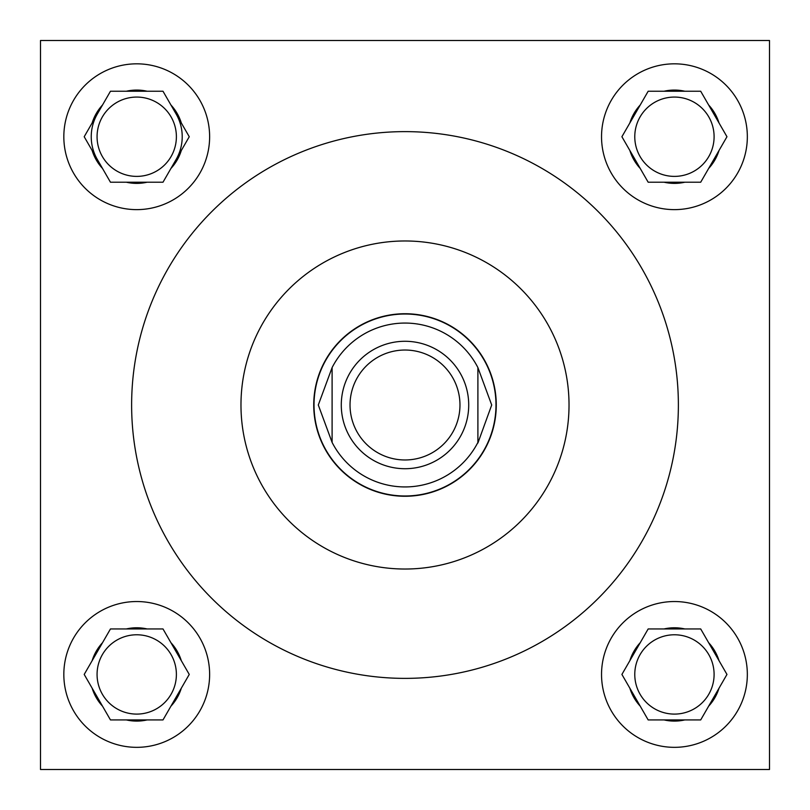 <?xml version="1.0" encoding="UTF-8"?>
<svg xmlns="http://www.w3.org/2000/svg" width="810" height="810" viewBox="0 0 810 810"><rect width="100%" height="100%" fill="white"/><g stroke="black" fill="none" stroke-linecap="round" stroke-linejoin="round"><path stroke-width="1.21" d="M634.777 674.436A39.66 39.66 0 0 0 674.436 714.096A39.66 39.66 0 0 0 714.096 674.436A39.66 39.66 0 0 0 674.436 634.777A39.66 39.66 0 0 0 634.777 674.436M634.777 136.728A39.66 39.66 0 0 0 674.436 176.388A39.66 39.66 0 0 0 714.096 136.728A39.66 39.66 0 0 0 674.436 97.068A39.66 39.66 0 0 0 634.777 136.728M97.068 674.436A39.66 39.66 0 0 0 136.728 714.096A39.66 39.66 0 0 0 176.388 674.436A39.66 39.66 0 0 0 136.728 634.777A39.66 39.66 0 0 0 97.068 674.436M601.536 674.436A72.9 72.9 0 0 0 674.436 747.336A72.9 72.9 0 0 0 747.336 674.436A72.9 72.9 0 0 0 674.436 601.536A72.9 72.9 0 0 0 601.536 674.436M601.536 136.728A72.9 72.9 0 0 0 674.436 209.628A72.9 72.9 0 0 0 747.336 136.728A72.9 72.9 0 0 0 674.436 63.828A72.9 72.9 0 0 0 601.536 136.728M63.828 674.436A72.9 72.9 0 0 0 136.728 747.336A72.9 72.9 0 0 0 209.628 674.436A72.9 72.9 0 0 0 136.728 601.536A72.9 72.9 0 0 0 63.828 674.436M97.068 136.728A39.66 39.66 0 0 0 136.728 176.388A39.66 39.66 0 0 0 176.388 136.728A39.66 39.66 0 0 0 136.728 97.068A39.66 39.66 0 0 0 97.068 136.728M63.828 136.728A72.9 72.9 0 0 0 136.728 209.628A72.9 72.9 0 0 0 209.628 136.728A72.9 72.9 0 0 0 136.728 63.828A72.9 72.9 0 0 0 63.828 136.728M176.124 159.469A45.492 45.492 0 0 0 176.124 113.987M97.332 113.987A45.492 45.492 0 0 0 97.332 159.469M569.025 405A164.025 164.025 0 0 0 405 240.975A164.025 164.025 0 0 0 240.975 405A164.025 164.025 0 0 0 405 569.025A164.025 164.025 0 0 0 569.025 405M131.625 405A273.375 273.375 0 0 0 405 678.375A273.375 273.375 0 0 0 678.375 405A273.375 273.375 0 0 0 405 131.625A273.375 273.375 0 0 0 131.625 405M313.733 405A91.267 91.267 0 0 0 405 496.267A91.267 91.267 0 0 0 496.267 405A91.267 91.267 0 0 0 405 313.733A91.267 91.267 0 0 0 313.733 405M40.5 40.5L40.5 769.5L769.5 769.5L769.5 40.5L40.5 40.5M181.308 122.958A46.656 46.656 0 0 0 170.94 105.006L162.992 91.236L147.096 91.236A46.656 46.656 0 0 0 126.36 91.236L110.464 91.236L102.516 105.006A46.656 46.656 0 0 0 92.148 122.958L84.199 136.728L92.148 150.498A46.656 46.656 0 0 0 102.516 168.45L110.464 182.22L126.36 182.22A46.656 46.656 0 0 0 147.096 182.22L162.992 182.22L170.94 168.45A46.656 46.656 0 0 0 181.308 150.498L189.256 136.728L170.94 105.006M170.94 168.45L181.308 150.498M126.36 182.22L147.096 182.22M92.148 150.498L102.516 168.45M102.516 105.006L92.148 122.958M147.096 91.236L126.36 91.236M181.308 660.676A46.656 46.656 0 0 0 170.94 642.715L162.992 628.945L147.096 628.945A46.656 46.656 0 0 0 126.36 628.945L110.464 628.945L102.516 642.715A46.656 46.656 0 0 0 92.148 660.676L84.199 674.436L92.148 688.206A46.656 46.656 0 0 0 102.516 706.158L110.464 719.928L126.36 719.928A46.656 46.656 0 0 0 147.096 719.928L162.992 719.928L170.94 706.158A46.656 46.656 0 0 0 181.308 688.206L189.256 674.436L170.94 642.715M719.017 122.958A46.656 46.656 0 0 0 708.649 105.006L700.701 91.236L684.804 91.236A46.656 46.656 0 0 0 664.068 91.236L648.172 91.236L640.224 105.006A46.656 46.656 0 0 0 629.856 122.958L621.908 136.728L629.856 150.498A46.656 46.656 0 0 0 640.224 168.45L648.172 182.22L664.068 182.22A46.656 46.656 0 0 0 684.804 182.22L700.701 182.22L708.649 168.45A46.656 46.656 0 0 0 719.017 150.498L726.965 136.728L708.649 105.006M719.017 660.676A46.656 46.656 0 0 0 708.649 642.715L700.701 628.945L684.804 628.945A46.656 46.656 0 0 0 664.068 628.945L648.172 628.945L640.224 642.715A46.656 46.656 0 0 0 629.856 660.676L621.908 674.436L629.856 688.206A46.656 46.656 0 0 0 640.224 706.158L648.172 719.928L664.068 719.928A46.656 46.656 0 0 0 684.804 719.928L700.701 719.928L708.649 706.158A46.656 46.656 0 0 0 719.017 688.206L726.965 674.436L708.649 642.715M170.94 706.158L181.308 688.206M126.36 719.928L147.096 719.928M92.148 688.206L102.516 706.158M102.516 642.715L92.148 660.676M147.096 628.945L126.36 628.945M708.649 168.45L719.017 150.498M664.068 182.22L684.804 182.22M629.856 150.498L640.224 168.45M640.224 105.006L629.856 122.958M684.804 91.236L664.068 91.236M708.649 706.158L719.017 688.206M664.068 719.928L684.804 719.928M629.856 688.206L640.224 706.158M640.224 642.715L629.856 660.676M684.804 628.945L664.068 628.945M459.969 405A54.969 54.969 0 0 0 405 350.031A54.969 54.969 0 0 0 350.031 405A54.969 54.969 0 0 0 405 459.969A54.969 54.969 0 0 0 459.969 405M341.283 405A63.717 63.717 0 0 1 405 341.283A63.717 63.717 0 0 1 468.717 405A63.717 63.717 0 0 1 405 468.717A63.717 63.717 0 0 1 341.283 405M314.017 405A90.983 90.983 0 0 1 405 314.017A90.983 90.983 0 0 1 495.983 405A90.983 90.983 0 0 1 405 495.983A90.983 90.983 0 0 1 314.017 405M477.9 367.588L491.7 405L477.9 443.019L477.9 367.588A81.942 81.942 0 0 0 332.1 367.588L318.3 405L332.1 442.412A81.942 81.942 0 0 0 477.9 442.412M332.1 367.588L332.1 442.412"/></g></svg>
